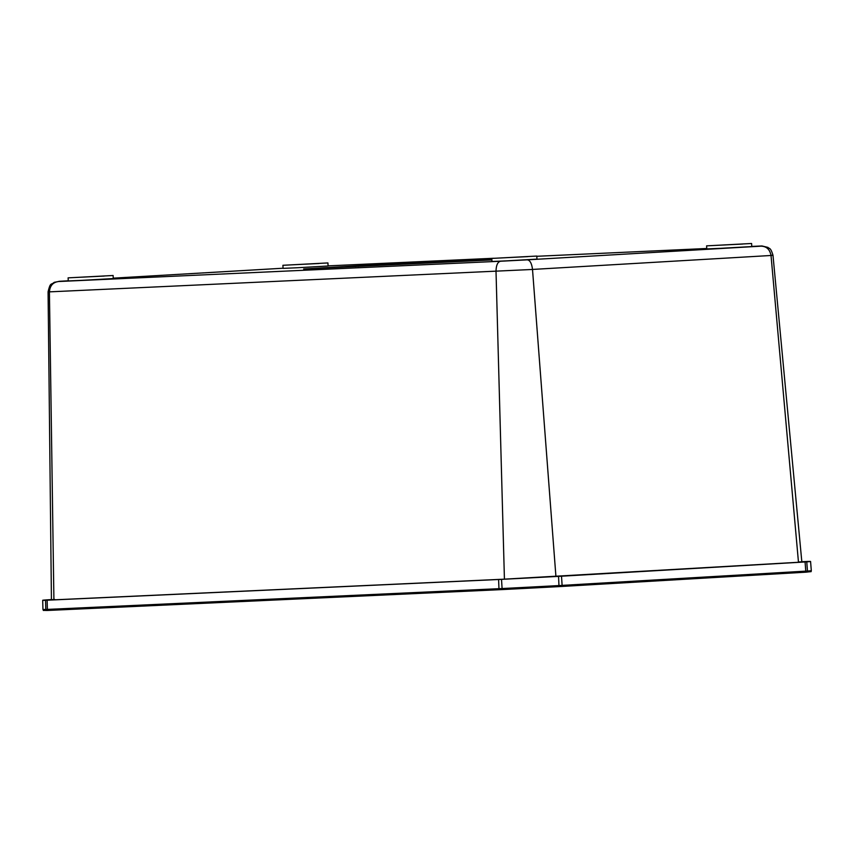 <?xml version="1.0" encoding="UTF-8"?>
<svg xmlns="http://www.w3.org/2000/svg" width="854" height="854" viewBox="0 0 854 854"><rect width="100%" height="100%" fill="white"/><g stroke="black" fill="none" stroke-linecap="round" stroke-linejoin="round"><path stroke-width="1.28" d="M51.432 599.583L46.522 599.882A124.705 0.779 -3 0 0 42.7 600.277A124.705 0.779 -3 0 0 45.54 600.287L501.511 579.364A124.705 0.779 -3 0 0 558.559 576.375L806.763 561.868A124.705 0.779 -3 0 0 810.574 561.473A124.705 0.779 -3 0 0 807.735 561.452L801.821 561.718M806.763 561.868L807.457 571.038A1.025 0.993 -94.4 0 0 807.457 571.038L559.156 585.556A124.951 0.779 177 0 1 501.864 588.555L45.806 609.478A1.025 1.003 -91.3 0 1 45.806 609.478A124.951 0.779 177 0 1 42.946 609.468C44.739 610.888 40.768 610.247 46.831 610.482L46.831 610.482A1.025 1.003 -91.3 0 1 45.806 609.51L45.54 600.287M558.559 576.375L558.996 586.613A123.926 0.779 177 0 1 502.163 589.58L501.511 579.364M799.365 561.911C802.941 561.825 802.643 561.953 798.479 562.274L504.426 579.161L53.909 599.839C50.343 599.914 50.632 599.786 54.795 599.465M50.034 291.609C47.653 291.801 47.45 291.887 49.415 291.865L532.512 269.458L555.922 576.461M53.909 599.839L49.415 291.865C49.938 285.706 52.98 282.268 58.542 281.521L500.561 261.239C497.69 261.858 496.163 265.231 496.014 271.348L504.426 579.161M500.561 261.239L527.26 259.84C530.003 260.171 531.743 263.374 532.512 269.437L771.023 255.485C773.414 255.303 773.617 255.218 771.653 255.25M527.26 259.84L761.042 246.165C766.55 246.336 769.87 249.443 771.023 255.485L798.479 562.274M355.445 266.597L355.392 265.946L358.456 265.775L491.861 259.648M355.392 265.946L303.65 268.978L491.872 259.958M491.797 258.42L491.957 261.484L505.675 260.897L536.963 259.125L536.803 256.061L491.797 258.42L536.803 256.061M68.106 277.86L68.267 280.934L81.984 280.347L113.283 278.575L113.112 275.5L68.106 277.86L113.112 275.5M706.6 245.856L706.76 248.93L720.477 248.333L751.776 246.571L751.605 243.497L706.6 245.856L751.605 243.497M282.909 265.295L283.069 268.369L296.786 267.782L328.085 266.01L327.925 262.936L282.909 265.295L327.925 262.936M801.842 561.932L772.987 255.282C770.479 246.902 769.305 249.048 767.949 247.393L761.971 245.963L751.766 246.422L761.587 245.973M51.432 599.818L48.08 291.833C50.514 281.639 50.984 285.375 54.176 282.343L58.542 281.521M358.499 266.459L358.456 265.775M527.804 256.616L494.861 258.26L527.804 256.616M104.113 276.066L71.17 277.699L104.113 276.066M742.606 244.052L709.663 245.696L742.606 244.052M318.926 263.502L285.983 265.135L318.926 263.502M46.853 610.482A123.926 0.779 177 0 1 46.799 610.482A1.025 1.003 -91.3 0 0 46.853 610.482L48.176 610.429A1.025 0.737 -92.6 0 1 47.386 609.414L47.13 600.223M502.163 589.58L499.739 589.698A1.025 0.737 -92.6 0 1 499.739 589.698L561.462 586.474A1.025 0.715 -93.3 0 0 562.113 585.396L561.516 576.215M805.076 561.975L805.77 571.134A1.025 0.715 -93.3 0 1 805.119 572.223L806.518 572.137A1.025 0.993 -94.4 0 0 806.55 572.127L806.55 572.127A1.025 0.993 -94.4 0 0 807.457 571.059A124.951 0.779 177 0 0 811.3 570.643L811.3 570.664C809.09 572.287 814.737 571.102 806.55 572.127L558.996 586.613M498.597 579.503L498.96 588.694A1.025 0.737 -92.6 0 0 499.739 589.698L48.176 610.429M283.058 268.231L113.251 278.158L283.058 268.22M58.915 281.34L68.256 280.785L58.99 281.329M706.738 248.493L536.814 256.285L706.738 248.493M493.569 258.271L328.075 265.872L493.591 258.271M805.119 572.223L561.462 586.474M499.739 589.698L46.831 610.482M42.946 609.489L42.7 600.277M810.574 561.473L811.3 570.643"/></g></svg>
